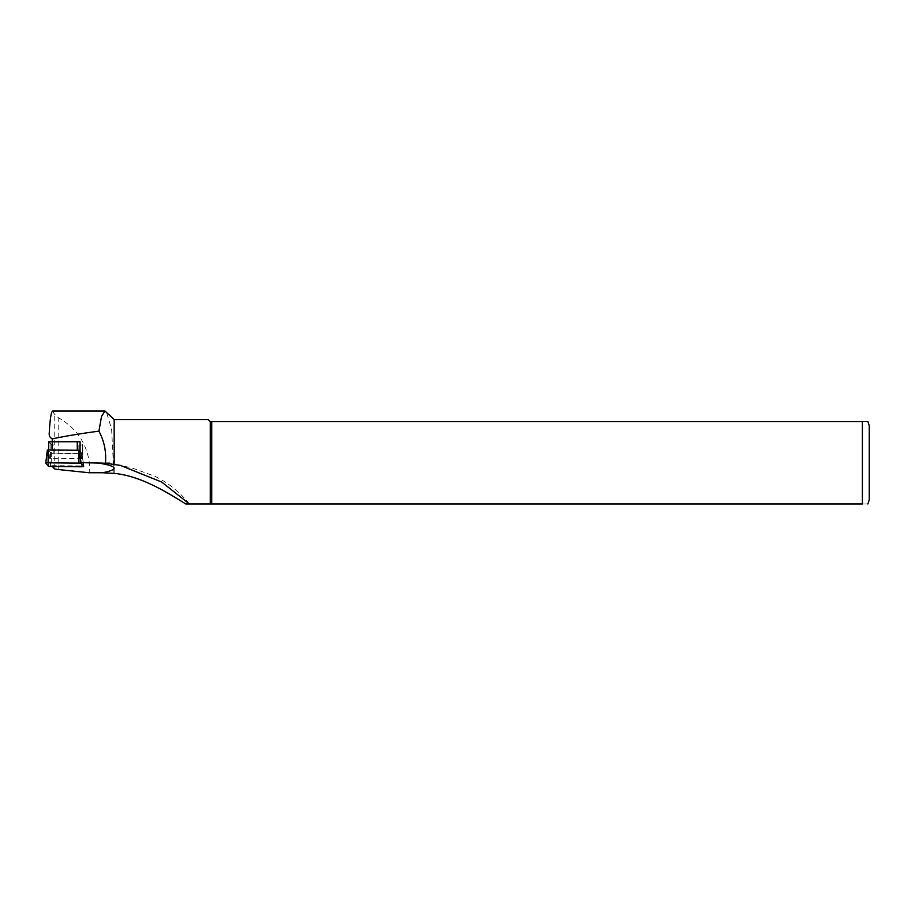 <?xml version="1.0" encoding="UTF-8"?>
<svg xmlns="http://www.w3.org/2000/svg" width="915" height="915" viewBox="0 0 915 915"><rect width="100%" height="100%" fill="white"/><g stroke="black" fill="none" stroke-linecap="round" stroke-linejoin="round"><path stroke-width="0.69" stroke-dasharray="4.58 3.43" d="M48.712 441.808L50.885 444.427L53.871 444.736L51.675 444.713L49.238 441.785L52.235 441.442M78.873 444.965L82.785 444.999L78.873 444.965L78.873 453.646L82.453 453.302L80.074 450.569M82.442 453.28L82.442 444.587M80.074 455.407L82.785 458.655L82.785 444.999M80.268 441.979L80.268 450.66M79.491 450.466L48.689 450.466L50.885 453.108L78.873 453.646M53.871 453.417L53.871 444.736M83.757 465.964L82.785 458.655L51.675 458.369L51.675 444.713M79.045 441.739L52.235 441.499M52.715 411.029L54.214 413.889L58.183 417.56C76.174 427.843 86.559 442.917 89.361 462.784L89.247 472.758M51.675 458.369L51.755 465.666L52.452 466.513M51.755 465.666L83.585 465.964M869.25 499.853L869.25 425.715M862.388 503.971C870.314 503.971 870.314 503.971 862.388 503.971L211.742 503.971L211.742 421.598L862.388 421.598C870.314 421.598 870.314 421.598 862.388 421.598L862.388 503.971M211.742 503.971L210.278 503.971L210.278 421.598L211.742 421.598M114.169 473.398L114.169 419.539M208.22 419.539L210.278 421.598M210.278 503.971L185.814 503.971M113.895 473.41L111.607 429.124L106.323 411.704M50.439 466.49L50.577 453.325L47.351 450.043M50.577 453.325L81.401 453.611L82.053 453.543L80.074 451.175M49.25 433.836L49.25 432.955M54.214 468.617L54.214 413.889M58.183 469.509L58.183 417.56M89.361 462.784L113.895 462.784M50.885 444.427L50.885 453.108M48.438 466.284L50.039 453.268M81.263 466.776L81.401 453.611M83.551 465.701L82.053 453.543L83.551 465.712M189.405 503.971C179.66 491.95 168.177 482.731 154.944 476.303L131.726 467.862L120.391 465.392M82.453 444.621L82.453 453.302"/><path stroke-width="1.37" d="M80.074 441.888L79.045 441.739L80.074 441.751L80.074 455.407L80.978 462.624L105.419 463.207L120.391 465.392L161.646 482.022L189.382 503.971L862.388 503.971C870.314 503.971 870.314 503.971 862.388 503.971L862.388 421.598L211.742 421.598L211.742 503.971M114.169 464.443L114.169 419.539L105.008 411.052L101.554 416.314L98.923 431.148C104.287 441.236 106.449 451.918 105.419 463.207M98.923 431.148C80.612 433.584 65.045 436.158 52.235 438.88C49.879 437.564 48.884 435.586 49.25 432.955C50.039 418.818 51.194 411.51 52.715 411.029L105.008 411.029M52.452 466.513L54.214 468.617A13.725 1.43 180 0 0 58.183 469.509L89.247 472.758L102.629 472.758C119.739 469.292 117.68 465.964 96.452 462.761M83.585 465.964L80.978 462.624M211.742 421.598L210.278 421.598L210.278 503.971M867.877 421.598L869.25 425.715L869.25 499.853L867.877 503.971M862.388 421.598C870.314 421.598 870.314 421.598 862.388 421.598M210.278 421.598L208.22 419.539L114.169 419.539M189.382 503.971L185.814 503.971C170.899 494.958 142.374 475.903 114.169 473.398L102.629 472.758M79.045 441.739L48.689 441.785L48.712 449.986M80.074 450.569L79.491 450.466M83.551 465.712L83.654 466.547L81.263 466.776L50.439 466.49L48.438 466.284L45.75 463.036L48.14 462.807L48.003 449.974L78.827 450.26L80.074 451.175M83.551 465.701L80.966 463.299L78.965 463.093L48.14 462.807M45.761 463.013L47.351 450.043L48.003 449.974M52.235 441.442L52.235 438.88M52.281 441.442L52.281 450.02M77.272 450.249L77.272 441.671M80.966 463.299L79.365 450.317M78.965 463.093L78.827 450.26M48.689 441.785L48.689 449.986M47.351 450.043L45.75 463.036"/></g></svg>
